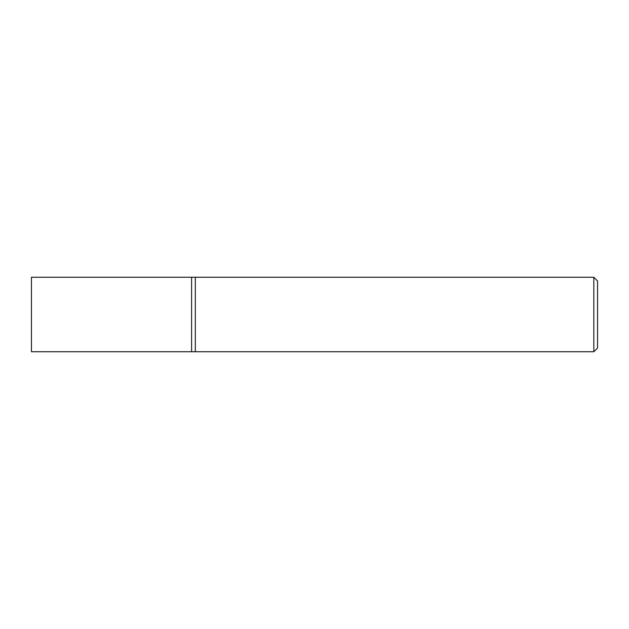 <?xml version="1.0" encoding="UTF-8"?>
<svg xmlns="http://www.w3.org/2000/svg" width="629" height="629" viewBox="0 0 629 629"><rect width="100%" height="100%" fill="white"/><g stroke="black" fill="none" stroke-linecap="round" stroke-linejoin="round"><path stroke-width="0.94" d="M593.823 277.255L593.823 351.745L195.32 351.745L195.32 277.255L191.593 277.255L191.593 351.745L31.45 351.745L31.45 277.255L191.593 277.255L191.593 351.745L195.32 351.745L195.32 277.255L593.823 277.255L597.55 280.982L597.55 348.018L593.823 351.745"/></g></svg>
